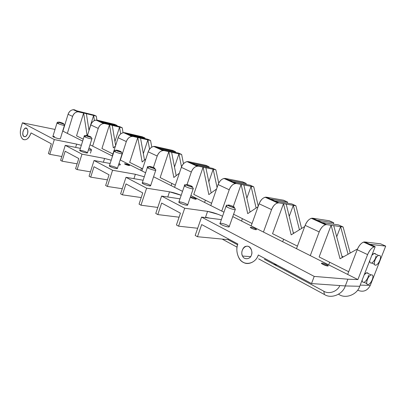 <?xml version="1.0" encoding="UTF-8"?>
<svg xmlns="http://www.w3.org/2000/svg" width="406" height="406" viewBox="0 0 406 406"><rect width="100%" height="100%" fill="white"/><g stroke="black" fill="none" stroke-linecap="round" stroke-linejoin="round"><path stroke-width="0.61" d="M59.489 122.15L59.707 122.196C63.28 123.257 64.219 123.718 62.534 123.581C58.961 122.526 58.022 122.064 59.707 122.196L59.489 122.15M56.992 123.003L52.907 136.375C52.11 136.852 59.362 139.202 60.306 138.811L64.447 125.342L63.95 124.17L59.723 122.774C58.266 121.912 57.368 121.952 57.023 122.891C56.251 123.272 63.529 125.642 64.447 125.342L64.447 125.342C63.529 125.642 56.251 123.272 57.023 122.891L58.631 123.079M86.615 135.457L86.879 135.508C89.386 136.051 92.812 137.644 89.995 137.035C86.295 135.949 85.26 135.442 86.879 135.508L86.615 135.457M84.133 136.396L79.774 150.352C78.865 150.865 86.27 153.346 87.437 152.95L91.873 138.857C92.456 138.035 90.929 137.177 87.295 136.289C85.184 135.213 84.144 135.203 84.179 136.254C83.306 136.665 90.731 139.151 91.873 138.857L91.873 138.857C90.731 139.151 83.306 136.665 84.179 136.254L85.707 136.411M116.532 150.134L116.867 150.195C119.389 150.717 123.155 152.468 120.308 151.885C116.476 150.773 115.329 150.21 116.867 150.195L116.532 150.134M114.091 151.174L109.417 165.76C108.372 166.308 115.949 168.952 117.37 168.556L122.135 153.783C122.683 152.935 121.14 152.047 117.507 151.123C115.223 149.971 114.106 149.926 114.152 150.991C113.142 151.428 120.749 154.067 122.135 153.783L122.135 153.783C120.749 154.067 113.142 151.428 114.152 150.991L115.578 151.118M149.692 166.419L150.118 166.485C152.661 166.973 156.807 168.916 153.95 168.363C149.976 167.226 148.697 166.602 150.118 166.485L149.692 166.419M147.322 167.571L142.293 182.832C141.06 183.41 148.855 186.273 150.56 185.877L155.711 170.353C156.214 169.469 154.645 168.546 151.012 167.582C148.393 166.277 147.19 166.191 147.403 167.333C146.211 167.779 154.041 170.621 155.711 170.353L155.721 170.033L155.711 170.353C154.041 170.621 146.211 167.779 147.403 167.333L148.703 167.429M186.623 184.593L187.212 184.659C189.749 185.1 194.357 187.257 191.495 186.755C188.668 186.278 184.639 184.202 187.212 184.659L186.623 184.593M186.329 184.715L186.049 184.938M184.395 185.857L178.955 201.863C177.473 202.442 185.552 205.598 187.572 205.213L193.17 188.851C193.758 187.973 192.19 187.014 188.465 185.973C185.395 184.446 184.07 184.304 184.497 185.547C183.06 185.989 191.19 189.1 193.17 188.851L193.149 188.414L193.17 188.851C191.19 189.1 183.06 185.989 184.497 185.547L185.643 185.623M228.837 205.05C231.359 205.431 236.505 207.852 233.668 207.415C230.867 207.004 226.289 204.654 228.837 205.05C227.497 204.989 228.091 205.492 230.623 206.542C233.389 207.486 234.607 207.669 234.277 207.096C232.851 206.212 231.039 205.532 228.837 205.05M226.005 206.385L220.098 223.198C218.281 223.747 226.751 227.299 229.111 226.929L235.226 209.638C235.795 208.725 234.135 207.689 230.258 206.527C225.67 204.35 226.878 205.147 226.147 205.984C224.376 206.385 232.912 209.856 235.226 209.638L235.15 209.034L235.226 209.638C232.912 209.856 224.376 206.385 226.147 205.984L227.091 206.03M229.111 226.929L229.278 226.452C229.339 227.258 227.456 226.995 223.63 225.66C219.864 224.031 219.007 223.214 221.052 223.204C224.356 223.858 227.05 224.894 229.146 226.309M187.212 184.659C185.806 184.532 186.263 184.953 188.572 185.907C191.175 186.79 192.403 187.004 192.256 186.547C191.059 185.786 189.374 185.156 187.212 184.659M187.572 205.213L187.699 204.842C187.623 205.522 185.745 205.228 182.071 203.959C178.63 202.477 177.975 201.787 180.112 201.889C183.355 202.574 185.862 203.528 187.623 204.756M150.118 166.485C148.677 166.313 149.017 166.663 151.139 167.541C153.595 168.373 154.823 168.607 154.823 168.241C153.813 167.582 152.245 166.998 150.118 166.485M150.56 185.877L150.651 185.593C150.464 186.171 148.601 185.852 145.064 184.634C141.902 183.284 141.415 182.7 143.607 182.883C146.789 183.588 149.129 184.476 150.616 185.547M116.867 150.195C115.395 149.981 115.644 150.281 117.608 151.083C119.932 151.874 121.155 152.123 121.272 151.834L116.867 150.195M117.37 168.556L117.441 168.338C117.161 168.825 115.314 168.485 111.909 167.318C108.986 166.079 108.635 165.582 110.858 165.831C113.974 166.556 116.167 167.384 117.425 168.317M86.879 135.508C85.402 135.264 85.57 135.513 87.391 136.259C89.599 137.005 90.812 137.269 91.025 137.04L86.879 135.508M87.437 152.95L87.493 152.778C87.138 153.189 85.316 152.834 82.022 151.717C79.312 150.57 79.074 150.149 81.312 150.448C84.362 151.179 86.422 151.956 87.488 152.778M59.707 122.196C58.22 121.927 58.327 122.135 60.027 122.825L63.615 123.637L59.707 122.196M60.306 138.811L60.352 138.69C59.905 139.019 58.104 138.649 54.957 137.578C52.425 136.517 52.283 136.157 54.526 136.502M251.41 255.054C252.07 253.385 252.009 251.492 251.228 249.375C247.843 241.677 239.139 249.578 242.585 256.059C243.859 260.018 250.466 259.429 251.41 255.054C250.517 259.236 244.179 260.109 242.722 256.313C240.337 253.374 242.93 246.137 246.315 246.31C249.599 245.067 253.344 251.431 251.41 255.054M155.767 213.454L161.598 196.062L179.98 198.838L161.598 196.062L155.767 213.454L157.792 214.581L161.654 203.071L180.452 213.165L176.422 224.98L178.574 226.178L184.71 208.227L161.598 196.062L184.71 208.227L178.574 226.178L197.686 228.258L178.574 226.178L176.422 224.98L180.452 213.165L161.654 203.071L157.792 214.581L179.076 217.195L157.792 214.581L155.767 213.454M205.416 217.591L207.573 211.379L184.71 208.227L207.573 211.379L205.532 217.261L209.836 218.149L205.532 217.261L205.416 217.591M222.559 216.2C217.114 213.744 212.12 212.135 207.573 211.379L218.286 214.383L222.559 216.2M142.76 192.921L139.055 204.127L140.978 205.197L146.617 188.176L125.987 177.315L120.612 193.835L122.419 194.844L125.987 183.908L142.76 192.921L125.987 183.908L122.419 194.844L141.227 197.56L122.419 194.844L120.612 193.835L125.987 177.315L143.151 180.234L125.987 177.315L146.617 188.176L140.978 205.197L157.782 207.441L140.978 205.197L139.055 204.127L142.76 192.921M167.769 196.991L169.51 191.82L146.617 188.176L169.51 191.82L167.769 196.991M181.188 195.291C176.656 193.52 172.763 192.363 169.51 191.82L181.188 195.291M27.562 133.686C28.146 131.706 27.943 130.006 26.958 128.59C24.543 125.49 21.056 134.559 23.7 136.36C25.329 137.218 26.613 136.33 27.562 133.686C26.096 136.969 24.614 137.558 23.112 135.457C22.406 132.285 23.122 129.884 25.263 128.245C27.43 128.134 28.197 129.945 27.562 133.686M327.713 266.006L327.997 266.001C329.54 265.773 323.455 262.936 321.74 263.144C319.872 263.174 325.8 265.955 327.713 266.006L321.846 263.748C321.131 262.915 322.202 262.986 325.054 263.961C327.85 265.154 328.733 265.839 327.713 266.006M255.8 229.679L256.313 229.684C257.434 229.365 251.979 227.071 250.553 227.289C249.106 227.335 253.963 229.527 255.8 229.679C253.745 229.268 252.004 228.603 250.583 227.69C250.208 227.071 251.319 227.203 253.917 228.091C256.348 229.121 256.973 229.649 255.8 229.679M195.474 199.209L196.159 199.229C197.001 198.884 191.942 196.94 190.784 197.169C190.916 197.768 192.48 198.448 195.474 199.209C193.464 198.767 191.896 198.174 190.779 197.428C190.653 196.966 191.779 197.143 194.164 197.955C196.306 198.859 196.743 199.275 195.474 199.209M128.692 165.475L129.544 165.526C130.148 165.201 125.418 163.547 124.576 163.775C124.743 164.242 126.119 164.811 128.692 165.475L124.556 163.922C124.657 163.613 125.779 163.826 127.931 164.557C129.773 165.323 130.027 165.628 128.692 165.475M119.531 127.124L112.254 125.383L115.629 145.515L112.254 125.383L109.488 124.723L101.936 148.51L112.914 153.991L101.936 148.51L109.488 124.723L113.34 147.916L109.488 124.723L119.531 127.124L114.949 141.45L119.531 127.124L120.694 133.894L119.531 127.124L122.226 127.768L119.531 127.124M130.351 135.228L127.499 133.934L144.978 137.984L144.79 138.568L144.978 137.984L127.499 133.934L124.83 132.716L139.598 136.157L124.83 132.716L133.072 136.467L137.761 137.548L129.692 162.37L142.587 168.81L129.692 162.37L137.761 137.548L142.151 162.004L137.761 137.548L140.542 138.187L144.5 160.065L140.542 138.187L133.072 136.467C130.087 136.213 127.839 137.913 126.317 141.572L120.354 160.05L145.612 172.763L141.902 170.896L148.175 151.808L141.902 170.896L120.354 160.05L126.317 141.572L118.126 137.73L112.269 155.985L112.513 156.107L112.269 155.985L118.126 137.73L126.317 141.572C127.398 138.613 129.255 136.888 131.884 136.386L133.072 136.467L130.351 135.228L147.84 139.268L150.56 140.496L140.542 138.187L147.86 139.872L149.565 149.129L147.86 139.872L143.338 153.656L147.86 139.872L150.56 140.496L151.788 147.104L150.56 140.496L147.84 139.268L130.351 135.228L130.209 135.675M178.929 153.854L171.606 152.245L176.179 175.676L171.606 152.245L168.815 151.636L160.162 177.584L175.316 185.151L160.162 177.584L168.815 151.636L173.829 177.493L168.815 151.636L178.929 153.854L174.494 167.054L178.929 153.854L181.512 166.846L178.929 153.854L181.634 154.453L178.929 153.854M195.083 164.699L191.607 163.121L209.09 166.785L208.826 167.561L209.09 166.785L191.607 163.121L188.359 161.639L203.152 164.76L188.359 161.639L198.397 166.206L203.086 167.181L193.769 194.367L211.602 203.269L193.769 194.367L203.086 167.181L208.836 194.611L203.086 167.181L205.867 167.754L211.176 192.921L205.867 167.754L198.397 166.206C195.387 166.054 193.028 167.993 191.317 172.022L187.039 184.593L191.317 172.022L181.33 167.343L174.58 187.339L182.533 191.338L174.58 187.339L181.33 167.343L191.317 172.022C192.551 168.774 194.51 166.825 197.199 166.171L198.397 166.206L195.083 164.699L212.556 168.338L215.86 169.825L205.867 167.754L213.165 169.266L217.078 187.511L213.165 169.266L208.836 181.812L213.165 169.266L215.86 169.825L218.727 183.106L215.86 169.825L212.556 168.338L195.083 164.699L194.916 165.191M251.081 186.329L243.854 184.948L250.045 212.074L243.854 184.948L241.098 184.42L233.298 206.522L241.098 184.42L247.726 213.627L241.098 184.42L251.081 186.329L246.873 198.164L251.081 186.329L256.1 208.014L251.081 186.329L253.745 186.836L251.081 186.329M250.4 211.83L249.939 211.607L250.4 211.83M274.811 201L270.487 199.031L287.529 202.015L287.123 203.127L287.529 202.015L270.487 199.031L266.453 197.194L280.901 199.752L266.453 197.194L278.937 202.878L283.505 203.66L272.548 233.704L297.431 246.127L272.548 233.704L283.505 203.66L291.173 234.871L283.505 203.66L286.21 204.122L293.457 233.46L286.21 204.122L278.937 202.878C275.978 202.888 273.517 205.131 271.563 209.613L263.438 232.049L357.889 279.572L367.608 254.608L357.189 249.726L347.653 274.42L357.189 249.726L367.608 254.608L357.889 279.572L347.901 279.201L345.293 285.946L359.741 286.281L375.19 246.696C372.393 246.95 369.866 249.588 367.608 254.608C369.287 250.583 371.444 247.99 374.073 246.828L375.19 246.696L359.741 286.281L345.293 285.946L311.514 283.561L258.307 254.983C255.141 264.808 242.636 266.392 238.723 257.505C236.571 252.897 236.277 248.396 237.84 243.991L201.691 224.574L197.473 236.723L228.015 239.641L228.289 238.86L228.015 239.641L237.576 244.793L228.015 239.641L197.473 236.723L195.195 235.455L201.554 217.098L221.356 219.616L201.554 217.098L195.195 235.455L197.473 236.723L201.691 224.574L237.84 243.991C235.175 250.071 238.083 259.997 243.295 262.291C248.102 265.646 256.374 261.728 258.307 254.983L311.514 283.561L314.219 276.41L201.554 217.098L314.219 276.41L311.514 283.561L345.293 285.946C342.715 294.482 331.21 299.049 324.45 294.533C331.21 299.049 342.715 294.482 345.293 285.946L347.901 279.201L314.219 276.41L347.901 279.201L357.889 279.572L310.285 255.618L319.187 231.922L310.285 255.618L296.481 248.675L305.15 225.35L296.481 248.675L263.438 232.049L271.563 209.613L259.114 203.782L251.187 225.883L263.438 232.049L251.187 225.883L259.114 203.782L271.563 209.613C272.994 206.009 275.06 203.771 277.76 202.904L278.937 202.878L274.811 201L291.812 203.939L295.903 205.776L286.21 204.122L293.294 205.329L299.415 229.786L293.294 205.329L289.239 216.378L293.294 205.329L295.903 205.776L301.602 228.441L295.903 205.776L291.812 203.939L274.811 201L274.613 201.538M340.588 226.614L333.732 225.629L342.263 257.511L333.732 225.629L331.113 225.249L319.131 256.962L348.693 271.726L319.131 256.962L331.113 225.249L340.035 258.764L331.113 225.249L340.588 226.614L336.721 236.789L340.588 226.614L348.069 254.247L340.588 226.614L343.111 226.979L340.588 226.614M343.354 256.896L341.908 256.196L343.354 256.896M369.912 244.295L375.19 246.696L369.912 244.295L385.7 246.107L370.277 285.382L360.193 285.119L370.277 285.382C367.466 290.747 363.365 292.396 357.97 290.331C363.365 292.396 367.466 290.747 370.277 285.382L385.7 246.107L369.912 244.295L364.761 241.951L378.194 243.539L364.761 241.951L369.912 244.295L369.678 244.894M375.484 265.179C378.483 265.392 382.65 255.684 379.305 255.435C375.986 255.049 372.454 264.986 375.484 265.179C372.617 265.291 375.454 256.064 378.661 255.521C382.528 254.339 379.752 263.798 376.083 265.103L375.484 265.179M375.804 254.197L374.124 253.415L371.835 255.303C373.53 253.212 374.85 252.842 375.804 254.197M369.719 260.718C369.759 262.256 370.181 263.027 370.977 263.037C370.181 263.027 369.759 262.256 369.719 260.718M367.897 284.54C370.927 284.621 375.063 274.984 371.683 274.882C368.318 274.644 364.832 284.474 367.897 284.54C364.958 284.743 367.856 275.486 371.13 274.958C374.987 273.827 372.018 283.302 368.399 284.469L367.897 284.54M368.293 273.568L366.654 272.761L364.253 274.725C365.999 272.573 367.344 272.187 368.293 273.568M362.157 280.094C362.213 281.591 362.644 282.327 363.451 282.302C362.644 282.327 362.213 281.591 362.157 280.094M368.455 275.202C368.562 277.75 364.943 282.891 363.451 282.302M375.981 255.958C376.068 258.576 372.449 263.697 370.977 263.037M385.7 246.107L380.63 243.828L378.194 243.539L380.63 243.828L385.7 246.107M350.2 253.05L343.111 226.979L350.2 253.05M338.518 224.914L343.111 226.979L338.518 224.914L322.029 222.493L326.683 224.614L331.113 225.249L326.683 224.614C323.785 224.736 321.288 227.172 319.187 231.922L305.15 225.35L319.187 231.922C320.735 228.111 322.851 225.695 325.531 224.691L326.683 224.614L322.029 222.493L338.518 224.914M329.682 262.23L328.677 264.874L329.682 262.23M357.519 248.934L340.035 258.764L357.519 248.934M369.313 244.021L368.618 244.412M317.162 220.28L322.029 222.493L312.615 218.21L329.22 220.737L312.615 218.21L317.162 220.28L333.712 222.757L329.22 220.737L333.712 222.757L317.162 220.28L316.949 220.849M294.142 233.039L293.244 232.602L294.142 233.039M333.189 224.132L333.712 222.757L333.189 224.132M322.029 222.493L321.816 223.067M283.601 239.22L282.683 241.727L283.601 239.22M304.718 226.523L291.173 234.871L304.718 226.523M270.487 199.031L270.294 199.569M287.529 202.015L283.525 200.214L280.901 199.752L283.525 200.214L287.529 202.015M258.252 206.197L253.745 186.836L258.252 206.197M250.076 185.192L253.745 186.836L250.076 185.192L232.765 181.858L236.449 183.532L241.098 184.42L236.449 183.532C233.455 183.451 231.044 185.532 229.223 189.78L218.103 184.568L210.805 205.563L223.965 212.186L221.752 211.074L229.223 189.78L221.752 211.074L210.805 205.563L218.103 184.568L229.223 189.78C230.542 186.359 232.557 184.278 235.257 183.527L236.449 183.532L232.765 181.858L250.076 185.192M242.407 218.651L241.56 221.042L242.407 218.651M252.05 223.467L233.597 214.251L252.05 223.467M258.069 206.695L247.726 213.627L258.069 206.695M228.903 180.097L232.765 181.858L225.289 178.452L242.646 181.852L225.289 178.452L228.903 180.097L246.234 183.466L242.646 181.852L246.234 183.466L228.903 180.097L228.72 180.609M245.909 184.39L246.234 183.466L245.909 184.39M232.765 181.858L232.582 182.37M205.365 200.158L204.578 202.432L205.365 200.158M216.545 189.049L208.836 194.611L216.545 189.049M191.607 163.121L191.444 163.603M209.09 166.785L205.852 165.328L203.152 164.76L205.852 165.328L209.09 166.785M183.482 163.689L181.634 154.453L183.482 163.689M178.64 153.108L181.634 154.453L178.64 153.108L161.121 149.241L164.115 150.601L168.815 151.636L164.115 150.601C161.111 150.393 158.807 152.204 157.198 156.036L153.402 167.5L157.198 156.036L148.175 151.808L157.198 156.036C158.35 152.94 160.258 151.108 162.923 150.54L164.115 150.601L161.121 149.241L178.64 153.108M171.875 183.431L171.144 185.608L171.875 183.431M179.34 173.235L173.829 177.493L179.34 173.235M157.98 147.809L161.121 149.241L155.041 146.47L172.56 150.377L155.041 146.47L157.98 147.809L175.504 151.697L172.56 150.377L175.504 151.697L157.98 147.809L157.827 148.271M175.275 152.362L175.504 151.697L175.275 152.362M161.121 149.241L160.964 149.702M141.45 168.241L140.765 170.322L141.45 168.241M145.815 158.985L142.151 162.004L145.815 158.985M127.499 133.934L127.357 134.376M144.978 137.984L142.303 136.781L139.598 136.157L142.303 136.781L144.978 137.984M123.079 132.711L122.226 127.768L123.079 132.711M119.734 126.647L122.226 127.768L119.734 126.647L102.353 122.48L104.829 123.612L109.488 124.723L104.829 123.612C101.876 123.317 99.678 124.916 98.237 128.418L90.766 124.916L87.407 135.634L90.766 124.916L98.237 128.418L92.654 146.119L112.269 155.985L92.654 146.119L98.237 128.418C99.252 125.586 101.058 123.952 103.657 123.515L104.829 123.612L102.353 122.48L119.734 126.647M115.446 146.079L113.34 147.916L115.446 146.079M99.749 121.298L102.353 122.48L99.749 121.298L117.121 125.474L116.958 125.982L117.121 125.474L99.749 121.298L97.313 120.186L114.67 124.373L97.313 120.186L99.749 121.298L99.612 121.724M117.121 125.474L114.67 124.373L117.121 125.474M87.031 135.051L87.813 134.335L87.031 135.051L83.641 113L76.546 135.832L83.26 139.187L76.546 135.832L83.641 113L87.031 135.051M89.005 130.539L86.387 113.675L79.023 111.863C76.105 111.538 73.958 113.051 72.593 116.4L67.355 133.386L82.667 141.09L67.355 133.386L72.593 116.4C73.552 113.69 75.308 112.142 77.866 111.751L86.387 113.675L89.005 130.539M93.608 115.456L86.387 113.675L93.608 115.456L88.965 130.28L93.608 115.456L94.415 120.536L93.608 115.456L96.278 116.111L93.608 115.456M96.917 120.115L96.278 116.111L96.917 120.115M93.994 115.086L96.278 116.111L93.994 115.086L76.754 110.828L79.023 111.863L76.754 110.828L93.994 115.086M102.353 122.48L102.216 122.911M273.416 264.088L323.805 291.219C328.789 294.452 337.234 291.767 339.842 285.56C337.234 291.767 328.789 294.452 323.805 291.219L324.45 294.533L258.602 258.84L324.45 294.533L323.805 291.219L273.416 264.088L277.359 265.214L273.416 264.088L264.392 259.226L273.416 264.088M339.208 294.614C345.892 298.999 357.224 294.563 359.741 286.281C357.224 294.563 345.892 298.999 339.208 294.614L338.832 294.411L339.208 294.614M237.048 247.152L222.153 239.083L237.048 247.152M364.761 241.951L363.634 242.062C360.99 243.194 358.843 245.747 357.189 249.726C359.411 244.767 361.934 242.174 364.761 241.951M368.567 243.681L368.333 244.285M312.615 218.21L311.453 218.271C308.768 219.235 306.667 221.595 305.15 225.35C307.21 220.676 309.697 218.296 312.615 218.21M316.66 220.052L316.447 220.615M266.453 197.194L265.265 197.209C262.565 198.042 260.515 200.234 259.114 203.782C261.033 199.371 263.479 197.174 266.453 197.194M232.76 216.611L251.187 225.883L232.76 216.611M225.289 178.452L224.097 178.437C221.397 179.158 219.397 181.203 218.103 184.568C219.895 180.391 222.29 178.351 225.289 178.452M190.881 195.54L210.805 205.563L190.881 195.54M188.359 161.639L187.166 161.593C184.481 162.222 182.538 164.141 181.33 167.343C183.01 163.369 185.354 161.471 188.359 161.639M153.58 176.772L174.58 187.339L153.58 176.772M155.041 146.47L153.854 146.404C151.194 146.952 149.301 148.753 148.175 151.808C149.758 148.028 152.047 146.246 155.041 146.47M124.83 132.716L123.647 132.63C121.029 133.112 119.186 134.812 118.126 137.73C119.623 134.122 121.856 132.447 124.83 132.716M90.436 153.158L91.446 149.951L90.436 153.158M90.005 144.785L92.654 146.119L90.005 144.785M97.313 120.186L96.141 120.085C93.558 120.511 91.766 122.12 90.766 124.916C92.182 121.46 94.365 119.887 97.313 120.186M48.4 153.539L51.364 143.831L31.054 132.919C28.598 139.055 25.725 141.049 22.442 138.913C20.229 136.188 19.752 132.392 21.01 127.525L22.421 122.79L55.023 129.443L22.421 122.79L21.01 127.525C19.671 133.234 20.407 137.223 23.208 139.486C26.4 140.572 29.014 138.385 31.054 132.919L51.364 143.831L48.4 153.539L49.806 154.326L54.318 139.583L22.421 122.79L54.318 139.583L49.806 154.326L48.4 153.539M122.272 188.724L107.367 186.445L105.641 185.481L109.067 174.824L93.999 166.729L90.7 177.143L89.071 176.234L94.05 160.502L110.143 163.486L94.05 160.502L89.071 176.234L90.7 177.143L107.448 179.858L90.7 177.143L93.999 166.729L109.067 174.824L105.641 185.481L107.367 186.445L112.574 170.251L94.05 160.502L112.574 170.251L107.367 186.445L122.272 188.724M76.754 110.828L74.476 109.793L76.754 110.828L76.627 111.239M74.476 109.793L73.319 109.681C70.771 110.062 69.025 111.594 68.076 114.284L72.593 116.4L68.076 114.284L62.894 131.143L67.355 133.386L62.894 131.143L68.076 114.284C69.431 110.96 71.563 109.463 74.476 109.793L74.349 110.199M61.798 156.518L49.806 154.326L61.798 156.518M75.633 147.398L76.658 144.115L54.318 139.583L76.658 144.115L75.633 147.398M88.391 149.915L91.32 150.047C91.746 149.677 90.959 149.027 88.965 148.104C92.39 149.89 92.198 150.494 88.391 149.915M81.347 145.307L76.658 144.115L81.347 145.307M60.611 160.355L65.249 145.338L80.398 148.342L65.249 145.338L60.611 160.355L62.088 161.177L60.611 160.355M77.11 163.836L62.088 161.177L77.11 163.836M65.158 151.24L62.088 161.177L65.158 151.24L78.764 158.543L65.158 151.24M75.582 168.708L78.764 158.543L75.582 168.708L77.135 169.576L81.976 154.143L65.249 145.338L81.976 154.143L77.135 169.576L75.582 168.708M90.462 171.834L77.135 169.576L90.462 171.834M103.373 162.227L104.575 158.457L81.976 154.143L104.575 158.457L103.373 162.227M118.527 164.968L120.13 164.902C120.618 164.638 120.247 164.151 119.019 163.435C120.907 164.638 120.744 165.151 118.527 164.968M111.193 160.213L104.575 158.457L111.193 160.213M152.093 181.259L152.22 180.868L152.093 181.259M144.287 176.767L135.371 174.281L133.934 178.665L135.371 174.281L112.574 170.251L135.371 174.281L144.287 176.767M242.585 256.059L250.609 256.622M23.7 136.36L25.35 136.69M321.74 263.144L321.598 263.524M250.553 227.289L250.456 227.563M371.576 262.956L374.428 264.316M374.124 253.415L378.661 255.521M363.954 282.231L366.791 283.657M366.654 272.761L371.13 274.958M363.532 242.093L373.977 246.858M311.351 218.296L325.429 224.716M277.658 202.929L265.164 197.23M235.155 183.542L223.995 178.452M197.098 166.186L187.064 161.608M153.752 146.414L162.821 150.55M131.788 136.396L123.551 132.64M103.555 123.52L96.044 120.095M73.222 109.686L77.769 111.757"/></g></svg>
